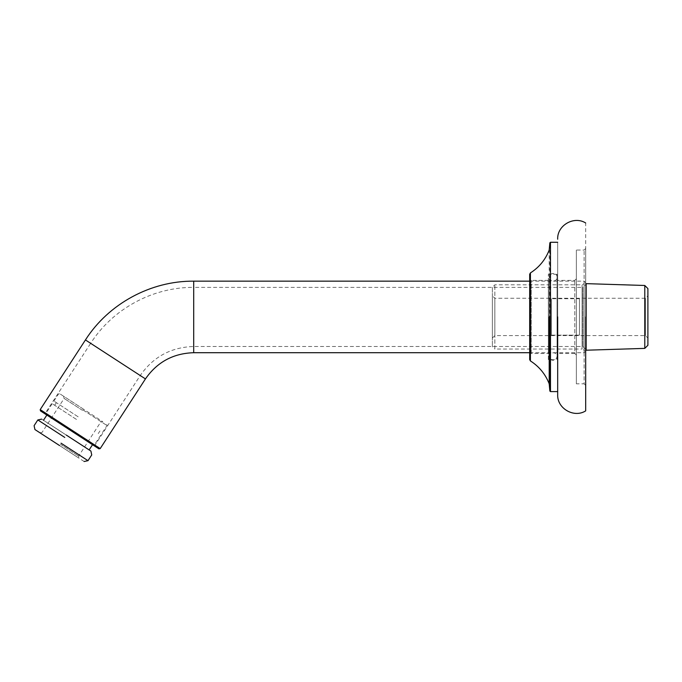 <?xml version="1.0" encoding="UTF-8"?>
<svg xmlns="http://www.w3.org/2000/svg" width="682" height="682" viewBox="0 0 682 682"><rect width="100%" height="100%" fill="white"/><g stroke="black" fill="none" stroke-linecap="round" stroke-linejoin="round"><path stroke-width="0.51" stroke-dasharray="3.41 2.56" d="M579.461 335.143L579.461 298.725L551.465 298.725L551.465 335.143L579.461 335.143L579.461 298.725L579.461 335.143L551.465 335.143L551.465 298.725L551.465 335.143L551.465 298.725L579.461 298.725L579.461 335.143M647.9 345.28L647.9 288.588M644.788 348.383L644.788 285.477M492.353 287.318L492.353 346.55L492.353 287.318L492.353 346.55L492.353 287.318L494.842 284.829L582.078 284.829L584.124 283.644L584.124 350.216L584.124 283.644L586.145 283.644L586.145 350.216L584.124 350.216L582.078 349.039L582.078 284.829L582.078 349.039L494.842 349.039L494.842 284.829L494.842 349.039L492.353 346.55M647.9 295.775L647.9 338.084L647.9 295.775L647.9 338.084L647.9 295.775L645.411 298.264L645.411 335.595L645.411 298.264L645.411 335.595L645.411 298.264L494.842 298.264L494.842 335.595L494.842 298.264L494.842 335.595L494.842 298.264L492.353 295.775L492.353 338.084L492.353 295.775M40.195 409.609L100.203 448.577L40.195 409.609M40.468 410.896L98.916 448.85L40.468 410.896M44.125 413.266L95.258 446.48L44.125 413.266L95.258 446.48L44.125 413.266L45.413 412.994L94.986 445.184L45.413 412.994L94.986 445.184L45.413 412.994L90.655 343.336L140.228 375.526L90.655 343.336C112.649 308.861 152.819 287.054 193.705 287.378L193.705 346.49C171.012 347.189 153.177 356.874 140.228 375.526L94.986 445.184L95.258 446.48M529.684 281.155L584.124 281.155L584.124 352.705L584.124 281.155L584.124 352.705L584.124 281.155L585.685 282.715L585.685 351.153L585.685 282.715M585.685 284.582L585.685 349.286L585.685 284.582L585.685 349.286L585.685 284.582L582.88 287.378L582.88 346.49L582.88 287.378L582.88 346.49L582.88 287.378L193.705 287.378L193.705 346.49L582.88 346.49L585.685 349.286M60.374 444.221L78.635 456.088L60.374 444.221M84.133 461.501L59.53 445.525L79.095 458.236L78.635 456.088L100.663 422.167L102.811 421.706L63.682 396.293L64.134 398.45L42.114 432.362L39.957 432.823L79.095 458.236L34.927 429.549M82.403 410.308L64.134 398.45L82.403 410.308M83.247 409.004L59.769 393.753L83.247 409.004M61.048 443.181L88.004 460.682L61.048 443.181M64.781 437.443L37.825 419.942L64.781 437.443M41.704 419.115L90.911 451.066M66.307 435.09L43.477 420.265L66.307 435.09M69.692 429.873L93.17 445.124L69.692 429.873M76.469 419.439L52.207 403.684L76.469 419.439M78.166 416.83L53.904 401.067L78.166 416.83M585.685 248.495L584.124 250.047L576.35 250.047L576.35 383.821L584.124 383.821L584.124 250.047L584.124 383.821L585.685 385.373L585.685 248.495L585.685 385.373M585.685 410.871L585.685 222.997M576.35 383.821L576.35 250.047M576.35 278.827L574.798 280.379L557.058 280.379L557.058 353.489L574.798 353.489L574.798 280.379L574.798 353.489L576.35 355.041L576.35 278.827L576.35 355.041M557.058 353.489L557.058 280.379M549.198 383.821L549.198 250.047M557.68 391.596L557.68 242.272L557.68 391.596M529.684 359.619L529.684 274.249M529.684 355.041L529.684 278.827L529.684 355.041L531.244 353.489L531.244 280.379L531.244 353.489L548.354 353.489L548.354 280.379L548.354 353.489M557.68 394.708L557.68 239.16M557.058 359.567L557.058 274.3L557.058 359.567L548.354 359.567L548.354 274.3L548.354 359.567M557.058 274.3L548.354 274.3M548.354 280.379L531.244 280.379L529.684 278.827M557.058 355.407L557.058 277.25C557.356 272.374 549.121 272.144 549.283 277.267L549.283 356.601C547.782 357.948 554.935 364.572 557.058 356.609C555.489 348.852 547.544 355.117 549.283 356.601L549.283 277.267C547.944 280.754 556.827 283.431 557.058 277.284L557.058 355.373M145.445 378.911L85.438 339.943M193.705 352.705L193.705 281.155M70.203 429.089L45.933 413.335L70.203 429.089M82.735 409.788L107.006 425.542L82.735 409.788M550.476 242.272L550.476 391.596M549.854 391.033L549.854 242.835M530.417 272.928L530.417 360.931M492.353 338.084L494.842 335.595L645.411 335.595L647.9 338.084M529.684 352.705L584.124 352.705L585.685 351.153M52.207 403.684L45.933 413.335L46.214 414.622M100.731 435.193L94.466 444.852L93.17 445.124M53.904 401.067L58.473 394.026L59.769 393.753M102.428 432.584L107.006 425.542L106.724 424.247M98.251 433.582L99.947 430.973M54.688 405.287L56.376 402.678"/><path stroke-width="1.02" d="M644.788 285.477L644.788 348.383L647.9 345.28L647.9 288.588L644.788 285.477L586.145 283.644L586.145 350.216L644.788 348.383M585.685 350.216L586.145 350.216M98.916 448.85L100.203 448.577L145.445 378.911L85.438 339.943L40.195 409.609L100.203 448.577L40.195 409.609L40.468 410.896L98.916 448.85L40.468 410.896M85.438 339.943C108.549 303.729 150.748 280.822 193.705 281.155L529.684 281.155M145.445 378.911C157.133 362.082 173.219 353.344 193.705 352.705L529.684 352.705M59.53 445.525L34.927 429.549L59.53 445.525M61.048 443.181L88.004 460.682L61.048 443.181M64.781 437.443L37.825 419.942L64.781 437.443M66.307 435.09L90.911 451.066L66.307 435.09M585.685 316.934L585.685 410.871C574.048 418.322 557.049 408.509 557.68 394.708L557.68 316.934M529.684 274.249L530.417 272.928C539.155 267.344 545.412 259.714 549.198 250.047L549.854 242.826L550.476 242.272L557.68 242.272M549.198 316.934L549.198 383.821L549.854 391.033L549.854 316.934M529.684 316.934L529.684 274.249L529.684 359.619L530.417 360.931L530.417 272.928L530.417 316.934M193.705 281.155L193.705 352.705M557.68 391.596L550.476 391.596L550.476 242.272M585.685 283.644L586.145 283.644M34.927 429.549L34.1 425.679L37.825 419.942L41.704 419.115M84.133 461.501L88.004 460.682L91.729 454.945L90.911 451.066M89.129 449.915L92.522 444.698M43.477 420.265L46.862 415.048M550.476 391.596L549.854 391.033M585.685 222.997C574.048 215.546 557.049 225.358 557.68 239.16M530.417 360.931C539.155 366.524 545.412 374.154 549.198 383.821"/></g></svg>
